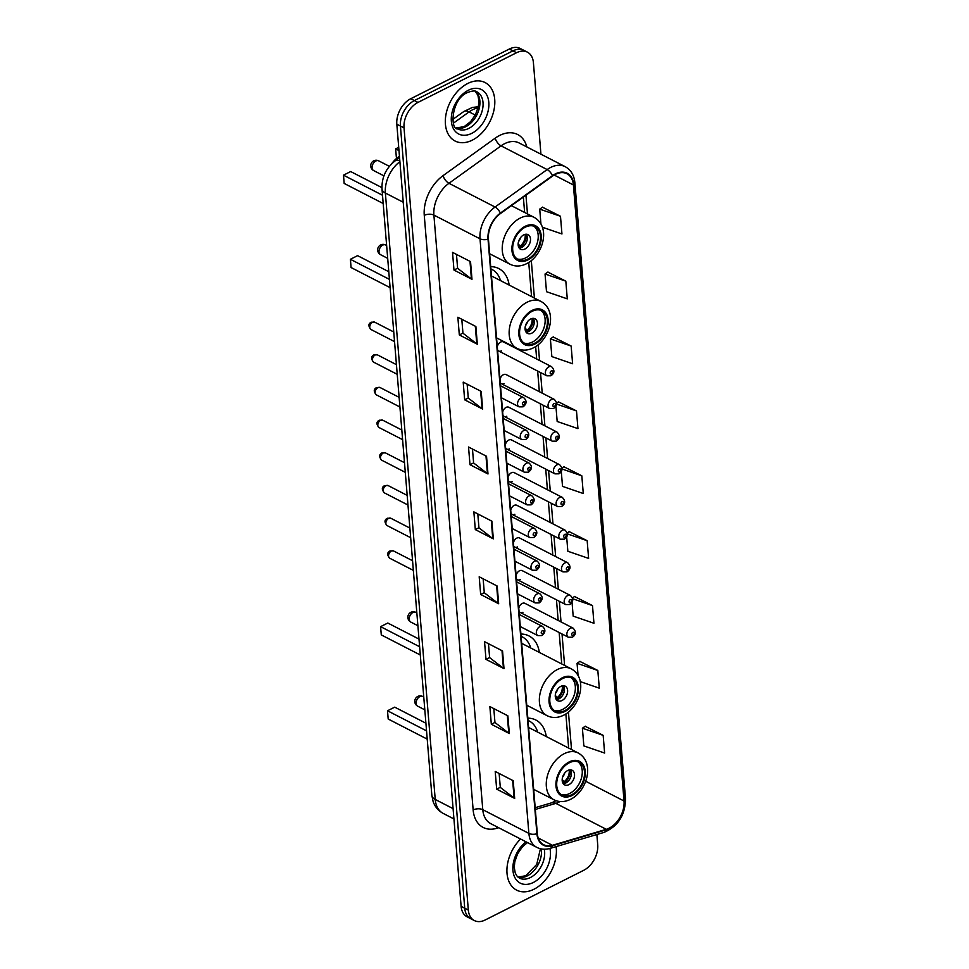 <?xml version="1.0" encoding="UTF-8"?>
<svg xmlns="http://www.w3.org/2000/svg" width="969" height="969" viewBox="0 0 969 969"><rect width="100%" height="100%" fill="white"/><g stroke="black" fill="none" stroke-linecap="round" stroke-linejoin="round"><path stroke-width="1.45" d="M500.222 382.44A5.136 3.452 117.2 0 0 501.385 383.7L549.556 408.494A5.136 3.452 -62.8 0 1 548.188 404.121A5.136 3.452 -62.8 0 1 551.543 399.507A5.136 3.452 -62.8 0 1 554.256 399.361L506.084 374.567A5.136 3.452 117.2 0 0 503.371 374.712A5.136 3.452 117.2 0 0 499.98 379.497M501.385 383.7A5.136 3.452 117.2 0 0 504.098 383.567M502.911 415.12A5.136 3.452 117.2 0 0 504.074 416.379L552.245 441.174A5.136 3.452 -62.8 0 1 550.876 436.801A5.136 3.452 -62.8 0 1 554.232 432.186A5.136 3.452 -62.8 0 1 556.945 432.041L508.773 407.246A5.136 3.452 117.2 0 0 506.06 407.392A5.136 3.452 117.2 0 0 502.669 412.176M504.074 416.379A5.136 3.452 117.2 0 0 506.787 416.246M505.6 447.799A5.136 3.452 117.2 0 0 506.763 449.059L554.934 473.853A5.136 3.452 -62.8 0 1 553.565 469.481A5.136 3.452 -62.8 0 1 556.921 464.866A5.136 3.452 -62.8 0 1 559.634 464.72L511.462 439.926A5.136 3.452 117.2 0 0 508.749 440.071A5.136 3.452 117.2 0 0 505.358 444.856M506.763 449.059A5.136 3.452 117.2 0 0 509.476 448.913M508.289 480.479A5.136 3.452 117.2 0 0 509.452 481.738L557.623 506.533A5.136 3.452 -62.8 0 1 556.254 502.16A5.136 3.452 -62.8 0 1 559.61 497.545A5.136 3.452 -62.8 0 1 562.323 497.4L514.151 472.606A5.136 3.452 117.2 0 0 511.438 472.751A5.136 3.452 117.2 0 0 508.047 477.535M509.452 481.738A5.136 3.452 117.2 0 0 512.165 481.593M497.533 349.761A5.136 3.452 117.2 0 0 498.696 351.02L546.867 375.815A5.136 3.452 -62.8 0 1 545.499 371.442A5.136 3.452 -62.8 0 1 548.854 366.827A5.136 3.452 -62.8 0 1 551.567 366.682L503.396 341.9A5.136 3.452 117.2 0 0 500.682 342.033A5.136 3.452 117.2 0 0 497.303 346.817M498.696 351.02A5.136 3.452 117.2 0 0 501.409 350.887M510.978 513.158A5.136 3.452 117.2 0 0 512.129 514.418L560.312 539.212A5.136 3.452 -62.8 0 1 558.943 534.84A5.136 3.452 -62.8 0 1 562.286 530.225A5.136 3.452 -62.8 0 1 565 530.079L516.828 505.285A5.136 3.452 117.2 0 0 514.115 505.43A5.136 3.452 117.2 0 0 510.736 510.215M512.129 514.418A5.136 3.452 117.2 0 0 514.842 514.273M513.655 545.838A5.136 3.452 117.2 0 0 514.818 547.097L562.989 571.892A5.136 3.452 -62.8 0 1 561.62 567.519A5.136 3.452 -62.8 0 1 564.975 562.904A5.136 3.452 -62.8 0 1 567.689 562.759L519.517 537.965A5.136 3.452 117.2 0 0 516.804 538.11A5.136 3.452 117.2 0 0 513.413 542.894M514.818 547.097A5.136 3.452 117.2 0 0 517.531 546.952M516.344 578.517A5.136 3.452 117.2 0 0 517.507 579.777L565.678 604.571A5.136 3.452 -62.8 0 1 564.309 600.199A5.136 3.452 -62.8 0 1 567.664 595.572A5.136 3.452 -62.8 0 1 570.378 595.438L522.206 570.644A5.136 3.452 117.2 0 0 519.493 570.789A5.136 3.452 117.2 0 0 516.102 575.574M517.507 579.777A5.136 3.452 117.2 0 0 520.22 579.632M519.033 611.185A5.136 3.452 117.2 0 0 520.196 612.456L568.367 637.251A5.136 3.452 -62.8 0 1 566.998 632.878A5.136 3.452 -62.8 0 1 570.353 628.251A5.136 3.452 -62.8 0 1 573.067 628.118L524.895 603.324A5.136 3.452 117.2 0 0 522.182 603.469A5.136 3.452 117.2 0 0 518.79 608.253M520.196 612.456A5.136 3.452 117.2 0 0 522.909 612.311M509.149 285.056A36.277 24.419 117.2 0 0 498.769 268.558A36.277 24.419 117.2 0 0 490.714 266.669M539.345 652.428A36.277 24.419 117.2 0 0 528.965 635.918A36.277 24.419 117.2 0 0 520.91 634.041M546.262 736.549A36.277 24.419 117.2 0 0 535.881 720.04A36.277 24.419 117.2 0 0 527.826 718.162M391.779 163.7A20.543 13.82 -62.8 0 1 397.908 157.378L399.458 156.263M540.932 154.192L533.41 62.646A20.543 13.82 117.2 0 0 527.402 52.156L520.196 48.45A20.543 13.82 117.2 0 0 509.343 49.019L410.771 98.717A20.543 13.82 117.2 0 0 396.818 124.189L461.123 906.354A20.543 13.82 117.2 0 0 467.131 916.844L470.728 918.697A20.543 13.82 117.2 0 1 464.732 908.207A20.543 13.82 117.2 0 0 470.728 918.697L474.338 920.55A20.543 13.82 117.2 0 0 485.19 919.981L583.762 870.283A20.543 13.82 117.2 0 0 597.716 844.811L596.868 834.515M527.402 52.156A20.543 13.82 117.2 0 0 516.55 52.726L417.966 102.423L414.369 100.57A20.543 13.82 117.2 0 0 400.427 126.043L464.732 908.207L400.427 126.043A20.543 13.82 117.2 0 1 414.369 100.57L512.952 50.872L414.369 100.57L410.771 98.717M523.805 50.303A20.543 13.82 117.2 0 0 512.952 50.872A20.543 13.82 117.2 0 1 523.805 50.303M467.748 83.479A32.861 22.117 117.2 0 0 446.273 113.022A32.861 22.117 117.2 0 0 455.042 141.002A32.861 22.117 117.2 0 0 472.4 140.105A32.861 22.117 117.2 0 0 493.863 110.551A32.861 22.117 117.2 0 0 485.106 82.571A32.861 22.117 117.2 0 0 467.748 83.479A32.861 22.117 117.2 0 0 446.273 113.022A32.861 22.117 117.2 0 0 455.042 141.002A32.861 22.117 117.2 0 0 472.4 140.105A32.861 22.117 117.2 0 0 493.863 110.551A32.861 22.117 117.2 0 0 485.106 82.571A32.861 22.117 117.2 0 0 467.748 83.479M520.583 839.009A32.861 22.117 117.2 0 0 516.622 890.136A32.861 22.117 117.2 0 0 533.992 889.227A32.861 22.117 117.2 0 0 556.097 846.615A32.861 22.117 117.2 0 1 533.992 889.227A32.861 22.117 117.2 0 1 516.622 890.136A32.861 22.117 117.2 0 1 520.583 839.009M555.407 174.359A21.912 14.741 -62.8 0 1 566.986 173.754A21.912 14.741 -62.8 0 1 573.394 184.946L624.036 801.012A21.912 14.741 -62.8 0 1 606.291 829.319L552.415 845.307A21.912 14.741 -62.8 0 1 543.718 844.75A21.912 14.741 -62.8 0 1 537.311 833.558L488.424 238.968A21.912 14.741 -62.8 0 1 500.476 213.531L552.584 176.079A21.912 14.741 -62.8 0 1 555.407 174.359M555.37 173.887A22.457 15.116 117.2 0 0 552.475 175.655L500.367 213.107A22.457 15.116 117.2 0 0 488.025 239.173L536.899 833.764A22.457 15.116 117.2 0 0 552.391 845.804L606.255 829.815A22.457 15.116 117.2 0 0 624.448 800.794L573.805 184.74A22.457 15.116 117.2 0 0 555.37 173.887M603.166 735.35L582.393 728.203L583.847 745.9L604.62 753.046L603.166 735.35L585.167 726.29M580.274 681.619L599.29 688.16L597.825 670.463L579.837 661.403M572.037 602.209L573.176 616.127L593.949 623.273L592.495 605.577L574.508 596.516M566.659 536.85L567.846 551.252L588.619 558.398L587.166 540.702L569.166 531.63M542.374 227.23L561.947 233.965L560.482 216.269L542.495 207.209M565.823 281.155L545.05 274.009L546.504 291.705L567.277 298.852L565.823 281.155L547.836 272.095M571.153 346.042L550.392 338.896L551.846 356.592L572.606 363.738L571.153 346.042L553.166 336.982M555.915 406.132L557.175 421.479L577.948 428.625L576.494 410.929L558.495 401.869M561.293 471.491L562.517 486.365L583.277 493.512L581.824 475.815L563.837 466.743M417.966 102.423A20.543 13.82 117.2 0 0 404.025 127.896L468.33 910.061A20.543 13.82 117.2 0 0 474.338 920.55M504.001 668.634L485.99 659.368L484.536 641.672L502.548 650.938L504.001 668.634A5.475 2.75 -4.7 0 1 503.432 668.283L501.99 650.647M509.331 733.521L491.319 724.255L489.866 706.558L507.877 715.825L509.331 733.521A5.475 2.75 -4.7 0 1 508.773 733.17L507.32 715.534M514.672 798.408L496.661 789.141L495.207 771.445L513.207 780.711L514.672 798.408A5.475 2.75 -4.7 0 1 514.103 798.056L512.649 780.42M487.988 473.974L469.989 464.708L468.536 447.012L486.535 456.278L487.988 473.974A5.475 2.75 -4.7 0 1 487.431 473.623L485.978 455.999M482.659 409.088L464.648 399.822L463.194 382.125L481.205 391.403L482.659 409.088A5.475 2.75 -4.7 0 1 482.102 408.736L480.648 391.113M477.329 344.213L459.318 334.935L457.865 317.238L475.876 326.517L477.329 344.213A5.475 2.75 -4.7 0 1 476.76 343.85L475.319 326.226M471.988 279.326L453.976 270.06L452.523 252.364L470.534 261.63L471.988 279.326A5.475 2.75 -4.7 0 1 471.431 278.975L469.977 261.339M498.66 603.748L480.66 594.481L479.195 576.785L497.206 586.051L498.66 603.748A5.475 2.75 -4.7 0 1 498.102 603.396L496.649 585.773M493.33 538.861L475.319 529.595L473.865 511.898L491.877 521.165L493.33 538.861A5.475 2.75 -4.7 0 1 492.761 538.51L491.319 520.886M475.319 529.595L478.94 527.766M477.802 513.933L478.952 527.863L492.761 538.51M480.66 594.481L484.282 592.653M483.143 578.808L484.282 592.749L498.102 603.396M453.976 270.06L457.61 268.231M456.472 254.387L457.61 268.316L471.431 278.975M459.318 334.935L462.94 333.118M461.801 319.273L462.952 333.203L476.76 343.85M464.648 399.822L468.269 398.005M467.143 384.16L468.281 398.089L482.102 408.736M469.989 464.708L473.611 462.879M472.472 449.047L473.611 462.976L487.431 473.623M496.661 789.141L500.283 787.312M499.144 773.468L500.295 787.397L514.103 798.056M491.319 724.255L494.953 722.426M493.815 708.581L494.953 722.511L508.773 733.17M485.99 659.368L489.611 657.539M488.473 643.695L489.624 657.624L503.432 668.283M581.824 475.815L561.996 468.984M561.947 468.051L563.994 466.634M576.494 410.929L556.581 404.073M556.618 403.165L558.665 401.747M550.392 338.896L553.323 336.861M545.05 274.009L547.994 271.974M560.482 216.269L539.721 209.122L542.664 207.1M540.944 224.045L539.721 209.122M587.166 540.702L567.362 533.883M567.228 532.974L569.336 531.521M592.495 605.577L572.691 598.769M572.485 597.909L574.665 596.407M597.825 670.463L577.064 663.317L579.995 661.294M578.069 675.526L577.064 663.317M582.393 728.203L585.337 726.181M525.259 227.182A18.484 12.44 117.2 0 0 513.195 243.813A18.484 12.44 117.2 0 0 518.112 259.547A18.484 12.44 117.2 0 0 527.887 259.038A18.484 12.44 117.2 0 0 539.963 242.42A18.484 12.44 117.2 0 0 535.033 226.673A18.484 12.44 117.2 0 0 525.259 227.182M517.034 258.88A18.484 12.44 117.2 0 0 525.634 257.887A18.484 12.44 117.2 0 0 537.492 242.141A18.484 12.44 117.2 0 0 533.858 226.189M398.719 147.324L395.655 148.863L398.986 150.595M395.655 148.863L396.333 157.123L397.46 157.705M382.513 195.253L343.486 175.171L350.669 171.549L381.919 187.623M343.486 175.171L344.165 183.432L383.191 203.514M523.744 234.873A8.212 5.523 117.2 0 0 518.379 242.262A8.212 5.523 117.2 0 0 520.559 249.263A8.212 5.523 117.2 0 0 524.907 249.033A8.212 5.523 117.2 0 0 530.273 241.644A8.212 5.523 117.2 0 0 528.081 234.655A8.212 5.523 117.2 0 0 523.744 234.873M519.19 248.064A8.212 5.523 117.2 0 0 521.758 247.41A8.212 5.523 117.2 0 0 526.312 234.219M526.203 234.219A10.95 7.377 -62.8 0 1 520.317 247.204L518.342 246.187M525.113 234.365A9.581 6.456 -62.8 0 1 520.22 246.005L520.317 247.204M518.149 243.994L520.22 246.005M532.175 311.303A18.484 12.44 117.2 0 0 520.099 327.922A18.484 12.44 117.2 0 0 525.028 343.668A18.484 12.44 117.2 0 0 534.803 343.159A18.484 12.44 117.2 0 0 546.879 326.529A18.484 12.44 117.2 0 0 541.95 310.795A18.484 12.44 117.2 0 0 532.175 311.303M523.95 343.002A18.484 12.44 117.2 0 0 532.55 341.996A18.484 12.44 117.2 0 0 544.408 326.262A18.484 12.44 117.2 0 0 540.775 310.298M500.525 280.622A32.377 21.79 117.2 0 0 492.034 269.479A32.377 21.79 117.2 0 0 490.895 268.946M496.564 337.866L516.925 348.343A26.357 17.733 -62.8 0 1 509.9 325.911A26.357 17.733 -62.8 0 1 527.124 302.207A26.357 17.733 -62.8 0 1 541.053 301.48L493.33 276.916A26.357 17.733 117.2 0 0 491.489 276.153M389.429 279.375L350.403 259.292L357.585 255.659L388.799 271.72M350.403 259.292L351.081 267.541L390.107 287.636M530.661 318.995A8.212 5.523 117.2 0 0 525.295 326.383A8.212 5.523 117.2 0 0 527.475 333.372A8.212 5.523 117.2 0 0 531.824 333.154A8.212 5.523 117.2 0 0 537.189 325.766A8.212 5.523 117.2 0 0 534.997 318.765A8.212 5.523 117.2 0 0 530.661 318.995M526.106 332.173A8.212 5.523 117.2 0 0 528.674 331.531A8.212 5.523 117.2 0 0 533.229 318.341M533.12 318.341A10.95 7.377 -62.8 0 1 527.233 331.325L525.259 330.296M532.029 318.474A9.581 6.456 -62.8 0 1 527.136 330.114L527.233 331.325M525.053 328.103L527.136 330.114M562.383 678.675A18.484 12.44 117.2 0 0 550.307 695.294A18.484 12.44 117.2 0 0 555.237 711.028A18.484 12.44 117.2 0 0 565 710.519A18.484 12.44 117.2 0 0 577.076 693.901A18.484 12.44 117.2 0 0 572.146 678.167A18.484 12.44 117.2 0 0 562.383 678.675M554.147 710.374A18.484 12.44 117.2 0 0 562.747 709.369A18.484 12.44 117.2 0 0 574.617 693.634A18.484 12.44 117.2 0 0 570.983 677.67M530.733 647.995A32.377 21.79 117.2 0 0 522.23 636.839A32.377 21.79 117.2 0 0 521.104 636.318M526.761 705.238L547.134 715.716A26.357 17.733 -62.8 0 1 540.108 693.271A26.357 17.733 -62.8 0 1 557.32 669.567A26.357 17.733 -62.8 0 1 571.25 668.84L523.526 644.288A26.357 17.733 117.2 0 0 521.685 643.525M419.625 646.747L380.599 626.652L387.794 623.031L419.008 639.092M380.599 626.652L381.277 634.913L420.316 654.996M560.857 686.367A8.212 5.523 117.2 0 0 555.491 693.743A8.212 5.523 117.2 0 0 557.684 700.744A8.212 5.523 117.2 0 0 562.02 700.514A8.212 5.523 117.2 0 0 567.386 693.126A8.212 5.523 117.2 0 0 565.206 686.137A8.212 5.523 117.2 0 0 560.857 686.367M556.303 699.545A8.212 5.523 117.2 0 0 558.871 698.891A8.212 5.523 117.2 0 0 563.425 685.713M563.316 685.713A10.95 7.377 -62.8 0 1 557.441 698.685L555.455 697.668M562.238 685.846A9.581 6.456 -62.8 0 1 557.345 697.486L557.441 698.685M555.261 695.476L557.345 697.486M569.3 762.785A18.484 12.44 117.2 0 0 557.223 779.415A18.484 12.44 117.2 0 0 562.153 795.149A18.484 12.44 117.2 0 0 571.916 794.641A18.484 12.44 117.2 0 0 583.992 778.022A18.484 12.44 117.2 0 0 579.062 762.276A18.484 12.44 117.2 0 0 569.3 762.785M561.063 794.483A18.484 12.44 117.2 0 0 569.663 793.478A18.484 12.44 117.2 0 0 581.533 777.744A18.484 12.44 117.2 0 0 577.899 761.779M537.65 732.104A32.377 21.79 117.2 0 0 529.147 720.96A32.377 21.79 117.2 0 0 528.008 720.439M533.677 789.347L554.05 799.837A26.357 17.733 -62.8 0 1 547.025 777.392A26.357 17.733 -62.8 0 1 564.237 753.688A26.357 17.733 -62.8 0 1 578.166 752.961L530.443 728.397A26.357 17.733 117.2 0 0 528.602 727.646M426.542 730.856L387.515 710.774L394.71 707.152L425.924 723.213M387.515 710.774L388.194 719.034L427.22 739.117M567.773 770.476A8.212 5.523 117.2 0 0 562.408 777.865A8.212 5.523 117.2 0 0 564.6 784.854A8.212 5.523 117.2 0 0 568.936 784.636A8.212 5.523 117.2 0 0 574.302 777.247A8.212 5.523 117.2 0 0 572.122 770.246A8.212 5.523 117.2 0 0 567.773 770.476M563.219 783.667A8.212 5.523 117.2 0 0 565.787 783.013A8.212 5.523 117.2 0 0 570.341 769.822M570.232 769.822A10.95 7.377 -62.8 0 1 564.358 782.807L562.371 781.789M569.154 769.967A9.581 6.456 -62.8 0 1 564.261 781.595L564.358 782.807M562.177 779.597L564.261 781.595M399.131 158.008L397.908 157.378M478.08 107.85A27.386 18.435 117.2 0 0 472.63 109.739A27.386 18.435 117.2 0 0 469.093 111.895L475.258 115.069M396.818 124.189L404.025 127.896M509.343 49.019L516.55 52.726M461.123 906.354L468.33 910.061M399.894 161.641A27.386 18.435 117.2 0 0 385.371 193.037L403.237 202.23M452.729 119.478L463.848 111.496A13.687 6.117 54.3 0 1 469.093 111.895L453.419 123.16M431.847 795.392A13.687 6.88 -4.7 0 0 435.226 799.449A27.386 18.435 117.2 0 0 443.233 813.439C438.351 810.811 434.984 806.826 433.107 801.484L431.847 795.392L381.992 188.979A13.687 6.88 -4.7 0 0 385.371 193.037L435.226 799.449L453.092 808.643M381.992 188.979C381.616 177.436 386.013 168.061 395.182 160.842A13.687 6.117 54.3 0 1 399.846 160.963M606.291 829.319L555.867 803.374A21.912 14.741 117.2 0 0 558.738 802.211A21.912 14.741 117.2 0 0 559.985 801.533M535.336 809.454L555.867 803.374A12.318 7.655 -106.5 0 0 551.615 802.816L556.036 800.685M573.394 184.946L554.159 175.05M498.672 827.732L496.746 828.301A34.23 23.038 -62.8 0 1 473.151 809.951L424.265 215.36A6.844 3.44 -4.7 0 1 433.894 215.094L480.006 238.81A27.386 18.435 -62.8 0 1 495.062 207.027L547.158 169.575A27.386 18.435 -62.8 0 1 550.695 167.419A27.386 18.435 -62.8 0 1 565.169 166.656L519.069 142.94A27.386 18.435 117.2 0 0 504.595 143.691A27.386 18.435 117.2 0 0 501.058 145.847L448.962 183.298A27.386 18.435 117.2 0 0 433.894 215.094L482.78 809.684A27.386 18.435 117.2 0 0 490.786 823.674L536.887 847.403A27.386 18.435 -62.8 0 1 528.88 833.401L480.006 238.81A6.844 3.44 -4.7 0 0 488.025 239.173M552.475 175.655A6.844 3.064 54.3 0 0 547.158 169.575L501.058 145.847A6.844 3.064 -125.7 0 1 495.195 138.167A34.23 23.038 -62.8 0 1 526.857 146.949M536.899 833.764A6.844 3.44 175.3 0 1 528.88 833.401L482.78 809.684A6.844 3.44 -4.7 0 0 473.151 809.951M552.391 845.804A6.844 4.251 73.5 0 1 550.126 848.384L603.99 832.407C618.089 826.339 625.271 815.111 625.514 798.735L574.871 182.681A6.844 3.44 175.3 0 1 573.805 184.74M424.265 215.36A34.23 23.038 -62.8 0 1 443.087 175.619A6.844 3.064 -125.7 0 0 448.962 183.298L495.062 207.027A6.844 3.064 54.3 0 1 500.367 213.107M606.255 829.815A6.844 4.251 73.5 0 1 603.99 832.407M624.448 800.794A6.844 3.44 -4.7 0 0 625.514 798.735M443.087 175.619L495.195 138.167M496.976 826.86A6.844 4.251 -106.5 0 0 496.746 828.301M552.415 845.307L538.219 837.991M624.036 801.012L585.724 781.28M571.516 749.546L568.44 712.082M564.6 665.424L562.02 633.98M561.027 621.916L559.331 601.301M558.338 589.237L556.642 568.621M555.649 556.557L553.953 535.942M552.972 523.878L551.276 503.262M550.283 491.198L548.587 470.583M547.594 458.531L545.898 437.903M544.905 425.851L543.209 405.224M542.216 393.172L540.52 372.544M539.539 360.492L538.231 344.71M534.404 298.052L531.315 260.6M527.487 213.943L525.949 195.229M456.435 128.029A20.87 14.038 117.2 0 0 465.701 126.757A20.87 14.038 117.2 0 0 479.001 109.315A20.87 14.038 117.2 0 0 475.367 91.256M457.828 128.95A20.87 14.038 117.2 0 0 468.851 128.38A20.87 14.038 117.2 0 0 482.477 109.606A20.87 14.038 117.2 0 0 476.918 91.849C475.488 90.48 472.327 90.711 467.458 92.552C451.045 99.165 449.882 130.1 457.828 128.95M471.842 133.31A24.976 16.812 117.2 0 0 488.8 102.339A24.976 16.812 117.2 0 0 468.306 90.274A24.976 16.812 117.2 0 0 451.348 121.234A24.976 16.812 117.2 0 0 471.842 133.31M527.96 259.922A19.513 13.13 117.2 0 0 541.211 235.733A19.513 13.13 117.2 0 0 525.186 226.298A19.513 13.13 117.2 0 0 511.947 250.487A19.513 13.13 117.2 0 0 527.96 259.922M520.208 218.086A26.357 17.733 -62.8 0 1 534.137 217.359C551.434 227.025 542.822 255.792 526.53 263.725C520.704 266.572 515.193 266.741 510.009 264.234A26.357 17.733 -62.8 0 1 502.984 241.79A26.357 17.733 -62.8 0 1 520.208 218.086M373.695 170.592A5.475 3.682 -62.8 0 1 372.096 167.794A5.475 3.682 -62.8 0 1 375.815 161.011A5.475 3.682 -62.8 0 1 378.709 160.854A5.475 5.475 0 0 0 370.739 166.171A5.475 5.475 0 0 0 373.695 170.592L383.93 175.861M520.668 237.466A7.946 5.342 -62.8 0 1 518.548 241.584M518.027 877.163A20.87 14.038 117.2 0 0 527.293 875.891A20.87 14.038 117.2 0 0 541.344 848.917M527.487 842.558L522.412 846.858L517.579 853.895L514.805 861.756L514.26 867.328L515.217 872.899L516.804 875.855L519.408 878.084A20.87 14.038 117.2 0 0 530.443 877.514A20.87 14.038 117.2 0 0 544.251 849.219M526.058 841.819A24.976 16.812 117.2 0 0 513.219 872.548A24.976 16.812 117.2 0 0 533.434 882.432A24.976 16.812 117.2 0 0 549.932 848.444M534.876 344.043A19.513 13.13 117.2 0 0 548.127 319.855A19.513 13.13 117.2 0 0 532.102 310.419A19.513 13.13 117.2 0 0 518.851 334.608A19.513 13.13 117.2 0 0 534.876 344.043M380.611 254.714A5.475 3.682 -62.8 0 1 379.012 251.916A5.475 3.682 -62.8 0 1 382.731 245.121A5.475 3.682 -62.8 0 1 385.626 244.975A5.475 5.475 0 0 0 377.656 250.293A5.475 5.475 0 0 0 380.611 254.714L387.697 258.36M527.584 321.587A7.946 5.342 -62.8 0 1 525.464 325.705M565.072 711.403A19.513 13.13 117.2 0 0 578.323 687.215A19.513 13.13 117.2 0 0 562.311 677.791A19.513 13.13 117.2 0 0 549.06 701.98A19.513 13.13 117.2 0 0 565.072 711.403M410.82 622.086A5.475 3.682 -62.8 0 1 409.209 619.288A5.475 3.682 -62.8 0 1 412.927 612.493A5.475 3.682 -62.8 0 1 415.822 612.347A5.475 5.475 0 0 0 407.864 617.665A5.475 5.475 0 0 0 410.82 622.086L417.905 625.732M557.781 688.959A7.946 5.342 -62.8 0 1 555.661 693.065M571.989 795.525A19.513 13.13 117.2 0 0 585.24 771.336A19.513 13.13 117.2 0 0 569.227 761.9A19.513 13.13 117.2 0 0 555.976 786.089A19.513 13.13 117.2 0 0 571.989 795.525M417.736 706.195A5.475 3.682 -62.8 0 1 416.125 703.397A5.475 3.682 -62.8 0 1 419.843 696.602A5.475 3.682 -62.8 0 1 422.738 696.457A5.475 5.475 0 0 0 414.78 701.774A5.475 5.475 0 0 0 417.736 706.195L424.822 709.841M564.697 773.068A7.946 5.342 -62.8 0 1 562.577 777.186M551.349 370.933A1.708 1.151 117.2 0 0 551.591 373.889A1.708 1.151 117.2 0 0 551.349 370.933M554.038 403.613A1.708 1.151 117.2 0 0 554.28 406.556A1.708 1.151 117.2 0 0 554.038 403.613M556.727 436.292A1.708 1.151 117.2 0 0 556.969 439.236A1.708 1.151 117.2 0 0 556.727 436.292M559.416 468.972A1.708 1.151 117.2 0 0 559.658 471.915A1.708 1.151 117.2 0 0 559.416 468.972M562.105 501.651A1.708 1.151 117.2 0 0 562.347 504.595A1.708 1.151 117.2 0 0 562.105 501.651M564.782 534.331A1.708 1.151 117.2 0 0 565.024 537.274A1.708 1.151 117.2 0 0 564.782 534.331M567.471 567.01A1.708 1.151 117.2 0 0 567.713 569.954A1.708 1.151 117.2 0 0 567.471 567.01M570.16 599.69A1.708 1.151 117.2 0 0 570.402 602.633A1.708 1.151 117.2 0 0 570.16 599.69M572.849 632.369A1.708 1.151 117.2 0 0 573.091 635.313A1.708 1.151 117.2 0 0 572.849 632.369M370.957 329.484C368.135 326.165 368.232 323.731 371.248 322.192L374.712 322.18A4.106 2.762 117.2 0 0 372.544 322.302A4.106 2.762 117.2 0 0 369.855 325.984A4.106 2.762 117.2 0 0 370.957 329.484L394.54 341.633M521.043 397.871A5.136 3.452 -62.8 0 1 523.757 397.726C527.051 400.863 526.821 403.903 523.066 406.823L519.057 406.859A5.136 3.452 -62.8 0 1 517.688 402.486A5.136 3.452 -62.8 0 1 521.043 397.871M523.781 404.933A1.708 1.151 117.2 0 0 523.539 401.978A1.708 1.151 117.2 0 0 523.781 404.933M373.634 362.164C370.812 358.845 370.909 356.41 373.925 354.872L377.401 354.86A4.106 2.762 117.2 0 0 375.233 354.969A4.106 2.762 117.2 0 0 372.544 358.663A4.106 2.762 117.2 0 0 373.634 362.164L397.229 374.313M523.72 430.551A5.136 3.452 -62.8 0 1 526.433 430.406C529.728 433.543 529.498 436.583 525.755 439.502L521.746 439.538A5.136 3.452 -62.8 0 1 520.377 435.166A5.136 3.452 -62.8 0 1 523.72 430.551M526.458 437.6A1.708 1.151 117.2 0 0 526.215 434.657A1.708 1.151 117.2 0 0 526.458 437.6M376.323 394.843C373.501 391.524 373.598 389.09 376.614 387.552L380.09 387.539A4.106 2.762 117.2 0 0 377.91 387.648A4.106 2.762 117.2 0 0 375.233 391.343A4.106 2.762 117.2 0 0 376.323 394.843L399.918 406.992M526.409 463.23A5.136 3.452 -62.8 0 1 529.122 463.085C532.417 466.222 532.187 469.262 528.444 472.182L524.423 472.218A5.136 3.452 -62.8 0 1 523.054 467.845A5.136 3.452 -62.8 0 1 526.409 463.23M529.147 470.28A1.708 1.151 117.2 0 0 528.904 467.337A1.708 1.151 117.2 0 0 529.147 470.28M379.012 427.523C376.19 424.204 376.287 421.769 379.303 420.219L382.767 420.219A4.106 2.762 117.2 0 0 380.599 420.328A4.106 2.762 117.2 0 0 377.922 424.022A4.106 2.762 117.2 0 0 379.012 427.523L402.607 439.66M529.098 495.91A5.136 3.452 -62.8 0 1 531.811 495.765C535.106 498.902 534.876 501.93 531.121 504.861L527.112 504.897A5.136 3.452 -62.8 0 1 525.743 500.525A5.136 3.452 -62.8 0 1 529.098 495.91M531.836 502.959A1.708 1.151 117.2 0 0 531.593 500.016A1.708 1.151 117.2 0 0 531.836 502.959M381.701 460.202C378.879 456.883 378.976 454.449 381.992 452.898L385.456 452.898A4.106 2.762 117.2 0 0 383.288 453.007A4.106 2.762 117.2 0 0 380.599 456.702A4.106 2.762 117.2 0 0 381.701 460.202L405.296 472.339M531.787 528.589A5.136 3.452 -62.8 0 1 534.5 528.444C537.795 531.581 537.565 534.609 533.81 537.541L529.801 537.577A5.136 3.452 -62.8 0 1 528.432 533.204A5.136 3.452 -62.8 0 1 531.787 528.589M534.525 535.639A1.708 1.151 117.2 0 0 534.282 532.696A1.708 1.151 117.2 0 0 534.525 535.639M384.39 492.882C381.568 489.563 381.665 487.128 384.681 485.578L388.145 485.578A4.106 2.762 117.2 0 0 385.977 485.687A4.106 2.762 117.2 0 0 383.288 489.381A4.106 2.762 117.2 0 0 384.39 492.882L407.985 505.019M534.476 561.269A5.136 3.452 -62.8 0 1 537.189 561.124C540.484 564.261 540.254 567.289 536.499 570.22L532.49 570.256A5.136 3.452 -62.8 0 1 531.121 565.884A5.136 3.452 -62.8 0 1 534.476 561.269M537.214 568.318A1.708 1.151 117.2 0 0 536.971 565.375A1.708 1.151 117.2 0 0 537.214 568.318M387.067 525.561C384.245 522.243 384.342 519.808 387.358 518.258L390.834 518.258A4.106 2.762 117.2 0 0 388.666 518.367A4.106 2.762 117.2 0 0 385.977 522.061A4.106 2.762 117.2 0 0 387.067 525.561L410.662 537.698M537.165 593.936A5.136 3.452 -62.8 0 1 539.878 593.803C543.161 596.94 542.931 599.968 539.188 602.9L535.179 602.936A5.136 3.452 -62.8 0 1 533.81 598.563A5.136 3.452 -62.8 0 1 537.165 593.936M539.89 600.998A1.708 1.151 117.2 0 0 539.648 598.055A1.708 1.151 117.2 0 0 539.89 600.998M389.756 558.241C386.934 554.91 387.031 552.487 390.047 550.937L393.523 550.937A4.106 2.762 117.2 0 0 391.343 551.046A4.106 2.762 117.2 0 0 388.666 554.74A4.106 2.762 117.2 0 0 389.756 558.241L413.351 570.378M539.842 626.616A5.136 3.452 -62.8 0 1 542.555 626.483C545.85 629.62 545.62 632.648 541.877 635.579L537.856 635.616A5.136 3.452 -62.8 0 1 536.487 631.243A5.136 3.452 -62.8 0 1 539.842 626.616M542.579 633.678A1.708 1.151 117.2 0 0 542.337 630.734A1.708 1.151 117.2 0 0 542.579 633.678M463.848 111.496L472.436 107.426L478.335 106.76M443.233 813.439L453.94 818.95M395.182 160.842L399.579 157.693M536.887 847.403C540.968 849.438 545.377 849.765 550.126 848.384M574.871 182.681C574.132 175.171 570.911 169.841 565.169 166.656M535.191 807.698L551.615 802.816M568.658 748.068L565.86 713.947M561.741 663.959L559.161 632.503M558.168 620.451L556.472 599.823M555.479 587.771L553.784 567.144M552.79 555.092L551.095 534.464M550.101 522.412L548.406 501.797M547.424 489.733L545.729 469.117M544.735 457.053L543.04 436.438M542.046 424.374L540.351 403.758M539.358 391.694L537.662 371.079M536.669 359.014L535.651 346.587M531.545 296.587L528.735 262.466M524.629 212.465L523.357 197.082M475.246 91.231L477.947 95.374L478.928 101.164L478.335 106.772L475.404 114.79L470.668 121.561L464.139 126.624L456.351 127.944M511.414 205.67L534.137 217.359M489.648 253.745L510.009 264.234M389.368 166.341L378.709 160.854M540.436 848.723L536.717 864.445L525.731 875.758L517.943 877.078M516.925 348.343C522.109 350.863 527.608 350.693 533.447 347.835C549.738 339.913 558.35 311.146 541.053 301.48M490.895 268.885L492.034 269.479M386.643 245.496L385.626 244.975M547.134 715.716C552.306 718.223 557.817 718.053 563.655 715.207C579.947 707.285 588.546 678.518 571.25 668.84M521.092 636.258L522.23 636.839M416.852 612.868L415.822 612.347M554.05 799.837C559.222 802.344 564.733 802.175 570.571 799.316C586.863 791.394 595.463 762.627 578.166 752.961M528.008 720.379L529.147 720.96M423.756 696.977L422.738 696.457M546.867 375.815L550.889 375.778C554.656 373.222 554.886 370.194 551.567 366.682M549.556 408.494L553.565 408.458C557.345 405.902 557.575 402.874 554.256 399.361M552.245 441.174L556.254 441.137C560.034 438.582 560.264 435.553 556.945 432.041M554.934 473.853L558.943 473.817C562.723 471.261 562.953 468.221 559.634 464.72M557.623 506.533L561.632 506.496C565.411 503.941 565.642 500.9 562.323 497.4M560.312 539.212L564.321 539.176C568.088 536.62 568.318 533.58 565 530.079M562.989 571.892L567.01 571.855C570.777 569.3 571.007 566.259 567.689 562.759M565.678 604.571L569.687 604.535C573.466 601.979 573.696 598.939 570.378 595.438M568.367 637.251L572.376 637.214C576.155 634.647 576.385 631.618 573.067 628.118M374.712 322.18L393.753 331.979M500.501 385.759L523.757 397.726M501.494 397.823L519.057 406.859M377.401 354.86L396.442 364.659M503.19 418.438L526.433 430.406M504.171 430.502L521.746 439.538M380.09 387.539L399.131 397.338M505.866 451.118L529.122 463.085M506.86 463.182L524.423 472.218M382.767 420.219L401.808 430.018M508.555 483.797L531.811 495.765M509.549 495.862L527.112 504.897M385.456 452.898L404.497 462.697M511.244 516.477L534.5 528.444M512.238 528.541L529.801 537.577M388.145 485.578L407.186 495.377M513.933 549.157L537.189 561.124M514.927 561.208L532.49 570.256M390.834 518.258L409.875 528.057M516.622 581.836L539.878 593.803M517.616 593.888L535.179 602.936M393.523 550.937L412.564 560.736M519.299 614.516L542.555 626.483M520.292 626.568L537.856 635.616"/></g></svg>
